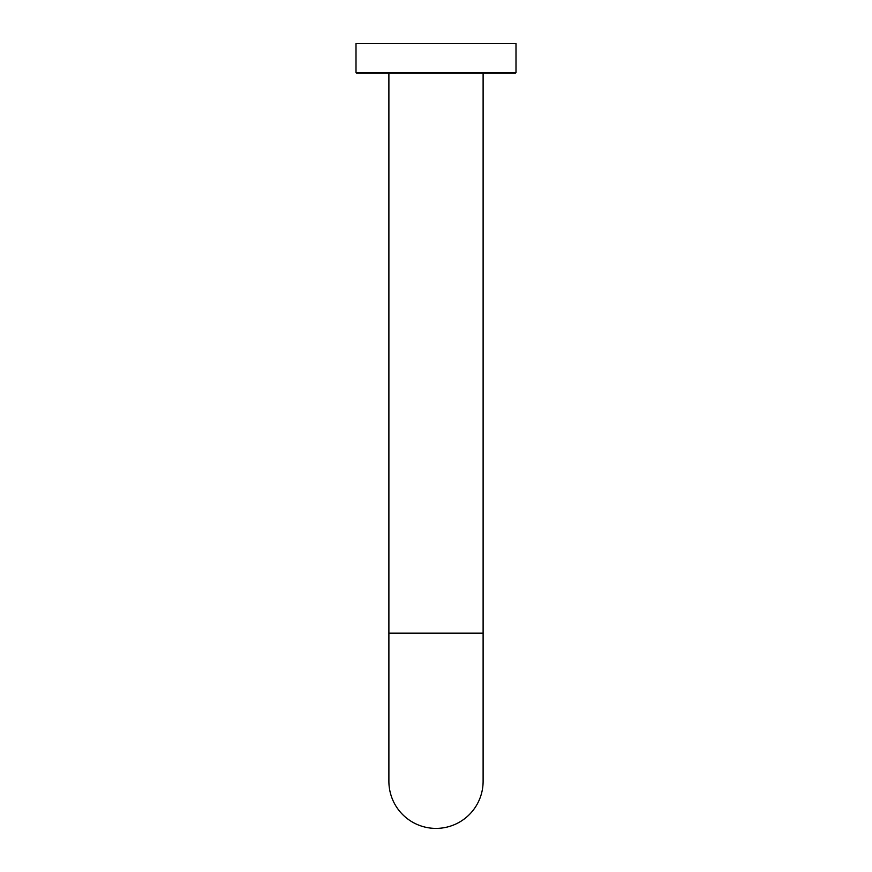 <?xml version="1.0" encoding="UTF-8"?>
<svg xmlns="http://www.w3.org/2000/svg" width="872" height="872" viewBox="0 0 872 872"><rect width="100%" height="100%" fill="white"/><g stroke="black" fill="none" stroke-linecap="round" stroke-linejoin="round"><path stroke-width="1.31" d="M483.11 633.159L388.89 633.159L388.89 781.29A47.11 47.11 0 0 0 436 828.4A47.11 47.11 0 0 0 483.11 781.29L483.11 73.226M515.995 72.638L515.396 73.226L356.604 73.226L356.005 72.638L515.995 72.638L515.995 43.6L356.005 43.6L356.005 72.638M388.89 781.29A47.11 47.11 0 0 0 436 828.4M388.89 633.159L388.89 73.226"/></g></svg>
